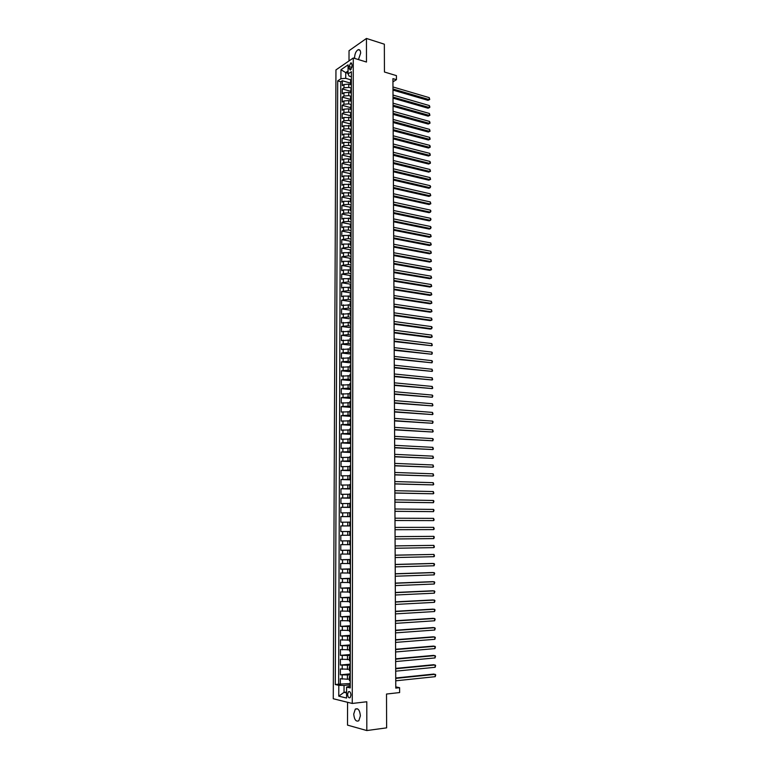 <?xml version="1.0" encoding="UTF-8"?>
<svg xmlns="http://www.w3.org/2000/svg" width="769" height="769" viewBox="0 0 769 769"><rect width="100%" height="100%" fill="white"/><g stroke="black" fill="none" stroke-linecap="round" stroke-linejoin="round"><path stroke-width="1.15" d="M360.382 715.814C359.777 710.143 358.085 707.913 355.307 709.114L353.721 714.065C354.317 719.736 356.018 721.966 358.815 720.764L360.382 715.814M358.46 59.578L360.661 53.08C360.536 50.437 359.709 49.312 358.181 49.697C356.076 50.965 354.894 53.484 354.615 57.242L354.701 58.434M350.952 695.099C350.664 692.254 349.818 691.139 348.424 691.754L347.607 694.311C347.905 697.147 348.751 698.262 350.145 697.646L350.952 695.099M347.559 702.289L347.511 725.119L366.813 730.55L386.624 727.859L386.509 694.042L399.63 692.561L399.601 687.697L395.766 686.88M335.957 69.902L333.265 698.742L352.26 703.452L353.279 57.992L335.957 69.902M353.279 57.992L366.477 62.029L366.457 38.45L349.03 50.706L349.001 60.934M366.457 38.45L384.346 44.198L384.442 72.007L396.419 75.631L396.439 79.678L392.93 78.63L395.775 688.111L399.601 687.697M351.308 84.869L348.78 84.138L343.983 84.523L342.292 85.647L342.311 80.745L350.568 83.129M351.356 87.954L348.77 87.416L343.974 87.81L342.282 88.916L350.558 91.261M342.282 88.916L342.263 93.828L343.964 92.732L348.761 92.347L351.097 93.011M350.933 101.181L348.742 100.576L343.935 100.95L342.243 102.027L342.253 97.105L350.539 99.412M350.799 109.39L348.722 108.823L343.916 109.198L342.215 110.255L342.224 105.315L350.52 107.583M350.693 117.628L343.887 117.455L342.186 118.503L342.205 113.552L350.51 115.773M350.606 125.895L343.858 125.741L342.157 126.77L342.176 121.8L350.491 123.982M350.539 134.181L343.839 134.056L342.128 135.056L342.147 130.076L350.472 132.22M350.481 142.496L343.81 142.38L342.099 143.361L342.118 138.372L350.462 140.467M350.443 150.839L343.791 150.734L342.08 151.695L342.09 146.696L350.443 148.744M351.222 160.01L348.607 158.779L343.762 159.106L342.051 160.048L342.061 155.03L350.424 157.039M350.404 167.604L343.733 167.498L342.022 168.421L342.042 163.393L350.404 165.364M350.385 176.014L343.714 175.918L341.994 176.812L342.013 171.775L350.395 173.698M350.366 184.454L343.685 184.358L341.965 185.233L341.984 180.177L350.376 182.061M350.356 192.904L343.656 192.817L341.936 193.673L341.955 188.607L350.356 190.443M350.337 201.382L343.637 201.295L341.907 202.132L341.926 197.056L350.337 198.854M350.318 209.889L343.608 209.802L341.878 210.619L341.897 205.525L350.328 207.274M350.299 218.415L343.58 218.329L341.849 219.127L341.869 214.022L350.308 215.724M350.289 226.961L343.56 226.874L341.83 227.653L341.84 222.539L350.289 224.192M350.27 235.525L343.532 235.449L341.801 236.208L341.811 231.075L350.299 232.69M350.251 244.119L343.503 244.042L341.772 244.782L341.782 239.63L350.366 241.226M350.231 252.732L343.483 252.665L341.744 253.376L341.763 248.214L350.52 249.79M350.212 261.373L343.455 261.297L341.715 261.998L341.734 256.817L350.741 258.394M350.203 270.025L343.426 269.957L341.686 270.64L341.705 265.449L351.02 267.016L350.203 267.622L350.193 271.121L351.01 270.534M350.183 278.714L343.397 278.647L341.657 279.301L341.676 274.1L351 275.619M350.164 287.414L343.378 287.356L341.628 287.991L341.647 282.771L350.991 284.242M350.145 296.142L343.349 296.084L341.599 296.699L341.619 291.47L350.972 292.883M350.126 304.899L341.571 305.428L341.59 300.189L350.952 301.554M350.116 313.675L341.542 314.185L341.561 308.927L350.943 310.243M350.097 322.471L341.513 322.961L341.532 317.693L350.924 318.962M350.078 331.295L341.484 331.766L341.503 326.479L350.904 327.7M350.058 340.138L341.455 340.59L341.474 335.294L350.895 336.457M350.039 349.011L341.426 349.443L341.446 344.127L350.875 345.243M350.02 357.902L341.398 358.316L341.417 352.99L350.856 354.048M350.01 366.823L341.369 367.217L341.388 361.872L350.837 362.872M349.991 375.762L341.34 376.137L341.359 370.783L350.827 371.735M349.972 384.721L341.311 385.086L341.33 379.713L350.808 380.607M349.953 393.709L341.282 394.055L341.292 388.662L350.789 389.508M349.933 402.725L341.253 403.043L341.263 397.65L350.779 398.429M349.914 411.761L341.215 412.059L341.234 406.647L350.76 407.378M349.895 420.826L341.186 421.104L341.205 415.673L350.741 416.356M349.885 429.909L341.157 430.169L341.176 424.728L350.722 425.353M349.866 439.022L341.128 439.262L341.148 433.803L350.712 434.37M349.847 448.164L341.1 448.375L341.119 442.906L350.693 443.415M349.828 457.324L341.071 457.517L341.09 452.028L350.674 452.48M349.808 466.504L341.042 466.677L341.061 461.179L350.654 461.573M349.789 475.713L341.013 475.867L341.032 470.359L350.645 470.695M349.77 484.951L340.975 485.085L340.994 479.558L350.626 479.837M349.751 494.217L340.946 494.323L340.965 488.776L350.606 489.007M349.732 503.503L340.917 503.589L340.936 498.033L350.587 498.197M349.712 512.808L340.888 512.885L340.907 507.309L350.568 507.415M349.693 522.151L340.859 522.199L340.878 516.605L350.558 516.662M350.529 531.523L340.83 531.542L340.84 525.929L350.539 525.929M340.83 531.542L350.529 531.494M349.674 535.262L340.811 535.282L340.792 540.905L350.51 540.809M349.655 544.663L340.782 544.663L340.763 550.296L350.491 550.143M349.635 554.084L340.754 554.064L340.734 559.717L350.472 559.496M349.616 563.542L340.725 563.494L340.705 569.166L350.453 568.887M349.597 573.02L340.686 572.953L340.667 578.634L350.443 578.298M349.578 582.518L340.657 582.431L340.638 588.131L350.424 587.727M349.559 592.053L340.629 591.938L340.609 597.657L350.404 597.196M349.539 601.608L340.6 601.473L340.58 607.202L350.385 606.683M349.52 611.192L340.561 611.028L340.542 616.786L350.366 616.2M349.501 620.794L340.532 620.621L340.513 626.389L350.347 625.735M349.482 630.436L340.504 630.234L340.484 636.011L350.337 635.3M349.462 640.096L340.465 639.875L340.456 645.672L350.318 644.893M349.443 649.786L340.436 649.545L340.417 655.351L350.299 654.515M349.424 659.504L340.407 659.235L340.388 665.06L350.279 664.166M349.405 669.251L340.379 668.953L340.359 674.807L350.26 673.836M349.068 66.586L349.059 68.403L350.308 70.094L352.019 66.403L352.019 64.577L350.779 62.885L349.068 66.586L351.904 67.432M350.241 686.025L346.588 687.092L350.231 687.919L351.385 71.719L348.049 73.949L349.107 76.083L351.375 76.746M346.588 687.092L346.559 698.05L338.764 696.156L338.802 685.333L335.274 684.535L337.697 80.889L340.927 78.726L340.955 69.729L348.078 64.865L348.049 73.949M350.26 675.028L340.359 674.807M349.386 679.027L347.425 679.219L347.434 675.307M350.279 665.272L340.388 665.06M350.299 655.544L340.417 655.351M350.308 645.845L340.456 645.672M350.328 636.165L340.484 636.011M350.347 626.524L340.513 626.389M350.366 616.901L340.542 616.786M350.385 607.308L340.58 607.202M350.404 597.744L340.609 597.657M350.424 588.198L340.638 588.131M350.443 578.682L340.667 578.634M350.453 569.195L340.705 569.166M350.472 559.736L340.734 559.717M350.491 550.306L340.763 550.296M350.51 540.895L340.792 540.905M350.539 525.89L347.771 525.89L347.78 522.141M350.558 516.547L347.799 516.537L347.799 512.798M350.568 507.232L347.819 507.204L347.828 503.474M350.587 497.937L347.838 497.889L347.848 494.179M350.606 488.671L347.857 488.603L347.867 484.903M350.626 479.433L347.876 479.347L347.886 475.655M350.645 470.215L347.905 470.119L347.905 466.437M350.654 461.025L347.924 460.91L347.934 457.238M350.674 451.864L347.944 451.73L347.953 448.067M350.693 442.723L347.963 442.569L347.973 438.916M350.712 433.601L347.982 433.437L347.992 429.794M350.722 424.507L348.001 424.334L348.011 420.701M350.741 415.443L348.03 415.25L348.03 411.626M350.76 406.407L348.049 406.195L348.059 402.572M350.779 397.381L348.069 397.16L348.078 393.555M350.799 388.393L348.088 388.153L348.097 384.548M350.808 379.425L348.107 379.165L348.117 375.58M350.827 370.475L348.126 370.206L348.136 366.621M350.847 361.555L348.146 361.267L348.155 357.7M350.856 352.654L348.165 352.356L348.174 348.79M350.875 343.781L348.194 343.464L348.194 339.917M350.895 334.928L348.213 334.602L348.213 331.055M350.914 326.104L348.232 325.758L348.242 322.23M350.924 317.299L348.251 316.934L348.261 313.416M350.943 308.523L348.27 308.138L348.28 304.63M350.962 299.766L348.29 299.372L348.299 295.873M350.972 291.028L348.309 290.624L348.319 287.135M350.991 282.319L348.328 281.896L348.338 278.416M351.01 273.629L348.347 273.197L348.357 269.727M351.029 264.969L348.367 264.517L348.376 261.056M351.039 256.327L348.386 255.866L348.395 252.405M351.058 247.705L348.405 247.233L348.415 243.783M351.077 239.111L348.424 238.621L348.434 235.179M351.087 230.537L348.444 230.027L348.453 226.605M351.106 221.991L348.463 221.462L348.472 218.05M351.125 213.455L348.482 212.926L348.492 209.514M351.135 204.958L348.501 204.4L348.511 200.997M351.154 196.47L348.52 195.903L348.53 192.51M351.164 188.011L348.54 187.425L348.549 184.041M351.183 179.571L348.559 178.975L348.568 175.601M351.202 171.151L348.578 170.545L348.588 167.181M351.212 162.749L348.597 162.134L348.607 158.779M351.231 154.377L348.617 153.742L348.626 150.397M351.25 146.023L348.636 145.379L348.645 142.044M351.26 137.699L348.655 137.036L348.665 133.7M351.279 129.384L348.674 128.711L348.684 125.385M351.289 121.098L348.693 120.416L348.703 117.099M351.308 112.832L348.713 112.13L348.722 108.823M351.318 109.736L350.52 108.842L351.327 104.584L348.732 103.873L348.742 100.576M351.222 96.327L348.751 95.635L348.761 92.347M342.311 80.745L340.763 81.774L338.639 684.189L350.241 683.535M347.425 679.219L340.34 678.71L340.321 684.564M340.84 525.929L347.771 525.89M340.878 516.605L347.799 516.537M340.907 507.309L347.819 507.204M340.936 498.033L347.838 497.889M340.965 488.776L347.857 488.603M340.994 479.558L347.876 479.347M341.032 470.359L347.905 470.119M341.061 461.179L347.924 460.91M341.09 452.028L347.944 451.73M341.119 442.906L347.963 442.569M341.148 433.803L347.982 433.437M341.176 424.728L348.001 424.334M341.205 415.673L348.03 415.25M341.234 406.647L348.049 406.195M341.263 397.65L348.069 397.16M341.292 388.662L348.088 388.153M341.33 379.713L348.107 379.165M341.359 370.783L348.126 370.206M341.388 361.872L348.146 361.267M341.417 352.99L348.165 352.356M341.446 344.127L348.194 343.464M341.474 335.294L348.213 334.602M341.503 326.479L348.232 325.758M341.532 317.693L348.251 316.934M341.561 308.927L348.27 308.138M341.59 300.189L348.29 299.372M341.619 291.47L348.309 290.624M341.647 282.771L348.328 281.896M341.676 274.1L348.347 273.197M341.705 265.449L348.367 264.517M341.734 256.817L348.386 255.866M341.763 248.214L348.405 247.233M341.782 239.63L348.424 238.621M341.811 231.075L343.551 230.306L348.444 230.027M341.84 222.539L343.57 221.741L348.463 221.462M341.869 214.022L343.599 213.205L348.482 212.926M341.897 205.525L343.628 204.698L348.501 204.4M341.926 197.056L343.647 196.201L348.52 195.903M341.955 188.607L343.676 187.732L348.54 187.425M341.984 180.177L343.705 179.292L348.559 178.975M342.013 171.775L343.724 170.862L348.578 170.545M342.042 163.393L343.753 162.461L348.597 162.134M342.061 155.03L343.781 154.079L348.617 153.742M342.09 146.696L343.801 145.716L348.636 145.379M342.118 138.372L343.83 137.382L348.655 137.036M342.147 130.076L343.849 129.067L348.674 128.711M342.176 121.8L343.878 120.771L348.693 120.416M342.205 113.552L343.906 112.495L348.713 112.13M342.224 105.315L343.926 104.248L348.732 103.873M342.253 97.105L343.954 96.019L348.751 95.635M351.366 82.975L350.568 83.946L351.356 84.898M351.375 79.668L350.577 80.649L350.568 83.946M351.346 93.155L350.558 92.222L351.346 91.271M351.337 96.26L350.549 97.202L350.539 100.518L351.337 99.585M351.308 112.928L350.51 113.841L350.501 117.186L351.298 116.282M351.289 121.3L350.491 122.194L350.491 125.539L351.289 124.655M351.279 129.692L350.481 130.576L350.472 133.931L351.27 133.056M351.26 138.112L350.462 138.968L350.453 142.332L351.25 141.486M351.25 146.543L350.443 147.388L350.433 150.762L351.241 149.926M351.231 155.002L350.424 155.828L350.424 159.212L351.222 158.395M351.212 163.489L350.414 164.297L350.404 167.68L351.212 166.883M351.202 171.987L350.395 172.775L350.385 176.178L351.193 175.399M351.183 180.513L350.376 181.292L350.366 184.695L351.173 183.935M351.164 189.068L350.356 189.818L350.356 193.24L351.164 192.49M351.154 197.633L350.347 198.373L350.337 201.795L351.145 201.074M351.135 206.227L350.328 206.948L350.318 210.379L351.125 209.677M351.116 214.849L350.308 215.541L350.299 218.992L351.116 218.3M351.106 223.481L350.289 224.163L350.279 227.624L351.097 226.951M351.087 232.151L350.27 232.815L350.27 236.275L351.077 235.622M351.068 240.832L350.26 241.476L350.251 244.955L351.068 244.311M351.048 249.541L350.241 250.165L350.231 253.655L351.048 253.03M351.039 258.278L350.222 258.884L350.212 262.373L351.029 261.777M351 275.811L350.183 276.379L350.183 279.887L351 279.33M350.991 284.607L350.174 285.164L350.164 288.683L350.981 288.135M350.972 293.431L350.155 293.969L350.145 297.497L350.962 296.969M350.952 302.284L350.135 302.794L350.126 306.341L350.952 305.831M350.943 311.157L350.116 311.656L350.106 315.203L350.933 314.713M350.924 320.058L350.097 320.529L350.087 324.085L350.914 323.624M350.904 328.978L350.078 329.43L350.078 332.996L350.895 332.554M350.885 337.918L350.068 338.36L350.058 341.936L350.885 341.503M350.875 346.896L350.049 347.309L350.039 350.895L350.866 350.491M350.856 355.884L350.03 356.287L350.02 359.882L350.847 359.488M350.837 364.9L350.01 365.285L350.001 368.889L350.827 368.514M350.818 373.945L349.991 374.301L349.982 377.915L350.818 377.569M350.808 383.01L349.972 383.347L349.962 386.98L350.799 386.653M350.789 392.103L349.953 392.421L349.953 396.054L350.779 395.747M350.77 401.226L349.933 401.524L349.933 405.167L350.76 404.879M350.751 410.367L349.924 410.646L349.914 414.299L350.751 414.03M350.731 419.528L349.905 419.787L349.895 423.45L350.731 423.21M350.722 428.727L349.885 428.958L349.876 432.639L350.712 432.409M350.702 437.946L349.866 438.157L349.857 441.839L350.693 441.637M350.683 447.183L349.847 447.375L349.837 451.076L350.674 450.884M350.664 456.45L349.828 456.623L349.818 460.333L350.664 460.17M350.645 465.745L349.808 465.899L349.799 469.609L350.645 469.474M350.635 475.069L349.789 475.194L349.78 478.924L350.626 478.799M350.616 484.412L349.77 484.518L349.76 488.257L350.606 488.152M350.597 493.785L349.751 493.871L349.751 497.61L350.587 497.533M350.577 503.176L349.732 503.243L349.732 507.002L350.568 506.944M350.558 512.596L349.712 512.644L349.712 516.412L350.558 516.374M350.549 522.045L349.693 522.074L349.693 525.852L350.539 525.833L349.693 525.852M349.684 531.523L349.674 535.311L350.52 535.32M350.51 541.02L349.664 541.001L350.51 540.972M349.664 541.001L349.655 544.798L350.501 544.837M350.491 550.556L349.645 550.508L350.491 550.46M349.645 550.508L349.635 554.314L350.481 554.372M350.472 560.111L349.626 560.043L350.472 559.967M349.626 560.043L349.616 563.86L350.462 563.937M350.453 569.685L349.607 569.598L350.453 569.512M349.607 569.598L349.597 573.434L350.453 573.53M350.433 579.297L349.587 579.182L350.433 579.067M349.587 579.182L349.578 583.027L350.433 583.152M350.424 588.929L349.568 588.794L350.424 588.66M349.568 588.794L349.559 592.649L350.414 592.793M350.404 598.599L349.549 598.436L350.404 598.282M349.549 598.436L349.539 602.3L350.395 602.463M350.385 608.289L349.53 608.106L350.385 607.923M349.53 608.106L349.52 611.98L350.376 612.172M350.366 617.997L349.511 617.795L350.366 617.594M349.511 617.795L349.501 621.679L350.356 621.9M350.347 627.744L349.491 627.523L350.347 627.293M349.491 627.523L349.482 631.416L350.337 631.647M350.328 637.52L349.472 637.27L350.328 637.02M349.472 637.27L349.462 641.173L350.318 641.433M350.308 647.315L349.453 647.046L350.308 646.767M349.453 647.046L349.443 650.959L350.299 651.247M350.289 657.139L349.434 656.851L350.289 656.553M349.434 656.851L349.424 660.773L350.289 661.08M350.27 667.002L349.405 666.675L350.279 666.358M349.405 666.675L349.405 670.616L350.27 670.952M350.251 676.883L349.386 676.537L350.26 676.191M349.386 676.537L349.386 680.488L350.251 680.844M348.059 73.286L345.733 72.594L345.723 78.332L340.927 78.726M351.048 79.88L345.723 78.332M366.813 730.55L366.794 701.761L352.26 703.452M392.949 81.831L396.439 79.678M348.059 71.036L345.733 72.594L340.955 69.729M346.579 692.071L344.031 692.35L346.569 692.946M350.241 684.814L344.051 685.458L344.031 692.35L338.764 696.156M340.763 81.774L337.697 80.889M351.116 91.424L351.125 88.099L350.558 92.222M351.327 101.441L350.539 100.518M351.087 104.728L350.52 108.842M351.298 118.061L350.501 117.186M351.279 126.414L350.491 125.539M351.27 134.777L350.472 133.931M351.25 143.169L350.453 142.332M351.241 151.58L350.433 150.762M351.202 168.469L350.404 167.68M351.193 176.947L350.385 176.178M351.173 185.444L350.366 184.695M351.154 193.961L350.356 193.24M351.145 202.507L350.337 201.795M351.125 211.081L350.318 210.379M351.106 219.665L350.299 218.992M351.097 228.278L350.279 227.624M351.077 236.91L350.27 236.275M351.058 245.571L350.251 244.955M351.048 254.251L350.231 253.655M351.029 262.96L350.212 262.373M351.01 271.688L350.193 271.121M350.991 280.435L350.183 279.887M350.981 289.211L350.164 288.683M350.962 298.007L350.145 297.497M350.943 306.831L350.126 306.341M350.933 315.674L350.106 315.203M350.914 324.537L350.087 324.085M350.895 333.438L350.078 332.996M350.875 342.349L350.058 341.936M350.866 351.289L350.039 350.895M350.847 360.257L350.02 359.882M350.827 369.245L350.001 368.889M350.808 378.252L349.982 377.915M350.799 387.297L349.962 386.98M350.779 396.352L349.953 396.054M350.76 405.446L349.933 405.167M350.741 414.558L349.914 414.299M350.731 423.69L349.895 423.45M350.712 432.851L349.876 432.639M350.693 442.04L349.857 441.839M350.674 451.249L349.837 451.076M350.664 460.487L349.818 460.333M350.645 469.744L349.799 469.609M350.626 479.029L349.78 478.924M350.606 488.344L349.76 488.257M350.587 497.687L349.751 497.61M350.568 507.05L349.732 507.002M350.558 516.441L349.712 516.412M338.639 684.189L335.274 684.535M338.802 685.333L344.051 685.458M392.988 90.088L428.006 100.335L429.265 99.624L392.978 88.983M429.246 97.644L429.746 99.499L429.265 99.624L429.246 97.644L392.969 86.964M429.746 99.499L428.006 100.335M393.026 98.163L428.083 108.227L429.342 107.535L393.017 97.077M429.323 105.555L429.823 106.603L429.342 107.535L429.323 105.555L393.007 95.048M429.823 107.4L428.083 108.227M393.065 106.257L428.17 116.148L429.429 115.456L393.055 105.19M429.41 113.476L429.909 115.312L429.429 115.456L429.41 113.476L393.046 103.161M429.909 115.312L428.17 116.148M393.103 114.379L428.246 124.078L429.515 123.405L393.094 113.331M429.487 121.415L429.986 122.463L429.515 123.405L429.487 121.415L393.084 111.294M429.996 123.251L428.246 124.078M393.142 122.511L428.333 132.037L429.592 131.374L393.132 121.483M429.573 129.384L430.073 131.211L429.592 131.374L429.573 129.384L393.122 119.445M430.073 131.211L428.333 132.037M393.18 130.672L428.41 140.016L429.679 139.362L393.17 129.663M429.66 137.363L430.159 139.189L429.679 139.362L429.66 137.363L393.161 127.616M430.159 139.189L428.41 140.016M393.219 138.853L428.487 148.013L429.756 147.369L393.209 137.853M429.736 145.37L430.236 146.389L429.756 147.369L429.736 145.37L393.199 135.805M430.236 147.187L428.487 148.013M393.247 147.042L428.573 156.02L429.842 155.396L393.247 146.072M429.823 153.387L430.323 155.203L429.842 155.396L429.823 153.387L393.238 144.014M430.323 155.203L428.573 156.02M393.286 155.271L428.65 164.057L429.929 163.451L393.286 154.309M429.9 161.432L430.4 162.442L429.929 163.451L429.9 161.432L393.276 152.252M430.409 163.249L428.65 164.057M393.324 163.509L428.737 172.112L430.006 171.516L393.324 162.576M429.986 169.497L430.496 171.304L430.006 171.516L429.986 169.497L393.315 160.51M430.496 171.304L428.737 172.112M393.363 171.766L428.814 180.196L430.092 179.6L393.363 170.853M430.073 177.581L430.573 179.379L430.092 179.6L430.073 177.581L393.353 168.786M430.573 179.379L428.814 180.196M393.401 180.052L428.9 188.29L430.179 187.713L393.401 179.158M430.15 185.685L430.65 186.665L430.179 187.713L430.15 185.685L393.392 177.081M393.44 188.357L428.977 196.403L430.256 195.845L393.44 187.482M430.236 193.807L430.746 195.595L430.256 195.845L430.236 193.807L393.43 185.396M393.488 196.681L429.064 204.535L430.342 203.987L393.478 195.826M430.323 201.949L430.832 203.737L430.342 203.987L430.323 201.949L393.468 193.74M393.526 205.025L429.15 212.696L430.429 212.157L393.517 204.198M430.409 210.12L430.909 211.081L430.429 212.157L430.409 210.12L393.507 202.103M393.565 213.398L429.227 220.876L430.515 220.347L393.555 212.58M430.486 218.3L430.986 219.261L430.515 220.347L430.486 218.3L393.545 210.485M393.603 221.789L429.313 229.075L430.602 228.566L393.593 220.991M430.573 226.509L431.073 227.461L430.602 228.566L430.573 226.509L393.584 218.886M393.641 230.2L429.39 237.294L430.678 236.794L393.632 229.431M430.659 234.737L431.169 236.496L430.678 236.794L430.659 234.737L393.622 227.316M393.68 238.63L429.477 245.532L430.765 245.042L393.67 237.881M430.746 242.985L431.255 244.744L430.765 245.042L430.746 242.985L393.661 235.766M393.718 247.089L429.563 253.789L430.851 253.318L393.718 246.359M430.832 251.252L431.342 253.001L430.851 253.318L430.832 251.252L393.709 244.234M393.757 255.568L429.65 262.066L430.938 261.614L393.757 254.856M430.919 259.538L431.428 261.287L430.938 261.614L430.919 259.538L393.747 252.732M393.795 264.065L429.727 270.371L431.024 269.929L393.795 263.373M431.005 267.852L431.515 269.592L431.024 269.929L431.005 267.852L393.786 261.249M393.834 272.582L429.813 278.695L431.111 278.263L393.834 271.918M431.092 276.177L431.601 277.917L431.111 278.263L431.092 276.177L393.824 269.784M393.872 281.127L429.9 287.039L431.198 286.626L393.872 280.483M431.178 284.53L431.688 286.27L431.198 286.626L431.178 284.53L393.863 278.34M393.92 289.692L429.986 295.402L431.284 294.998L393.911 289.067M431.265 292.902L431.774 294.633L431.284 294.998L431.265 292.902L393.901 286.924M393.959 298.285L430.073 303.793L431.371 303.399L393.949 297.68M431.351 301.304L431.861 303.024L431.371 303.399L431.351 301.304L393.939 295.527M393.997 306.898L430.15 312.195L431.457 311.829L393.997 306.312M431.438 309.715L431.947 311.435L431.457 311.829L431.438 309.715L393.988 304.149M394.036 315.53L430.236 320.625L431.544 320.269L394.036 314.963M431.524 318.155L432.034 319.866L431.544 320.269L431.524 318.155L394.026 312.8M394.074 324.182L430.323 329.084L431.63 328.738L394.074 323.643M431.611 326.614L432.12 327.479L431.63 328.738L431.611 326.614L394.064 321.471M394.122 332.862L430.409 337.553L431.717 337.216L394.113 332.343M431.697 335.092L432.216 336.803L431.717 337.216L431.697 335.092L394.103 330.17M394.161 341.561L431.803 345.733L394.151 341.071M431.784 343.599L432.303 345.3L431.803 345.733L431.784 343.599L394.141 338.889M394.199 350.289L431.899 354.259L394.199 349.818M431.87 352.125L432.38 352.961L431.899 354.259L431.87 352.125L394.189 347.626M394.237 359.036L431.986 362.814L394.237 358.585M431.957 360.671L432.466 361.507L431.986 362.814L431.957 360.671L394.228 356.393M394.276 367.803L432.072 371.389L394.276 367.38M432.053 369.245L432.572 370.918L432.072 371.389L432.053 369.245L394.266 365.179M394.324 376.599L432.159 379.982L394.314 376.195M432.14 377.829L432.659 379.502L432.159 379.982L432.14 377.829L394.305 373.984M394.362 385.413L432.245 388.605L394.362 385.029M432.226 386.442L432.745 388.114L432.245 388.605L432.226 386.442L394.353 382.818M394.401 394.257L432.341 397.246L394.401 393.891M432.313 395.083L432.832 395.881L432.341 397.246L432.313 395.083L394.391 391.681M394.449 403.119L432.428 405.907L394.439 402.783M432.409 403.735L432.928 405.398L432.428 405.907L432.409 403.735L394.43 400.562M394.487 412.001L432.514 414.587L394.487 411.694M432.495 412.415L433.014 414.068L432.514 414.587L432.495 412.415L394.478 409.464M394.526 420.912L432.611 423.296L394.526 420.624M432.582 421.124L433.101 421.893L432.611 423.296L432.582 421.124L394.516 418.394M394.564 429.852L432.697 432.034L394.564 429.583M432.678 429.842L433.197 431.486L432.697 432.034L432.678 429.842L394.555 427.343M394.612 438.811L432.793 440.781L394.612 438.561M432.764 438.599L433.283 439.349L432.793 440.781L432.764 438.599L394.603 436.321M394.651 447.789L432.88 449.557L394.651 447.568M432.86 447.366L433.38 448.99L432.88 449.557L432.86 447.366L394.641 445.318M394.699 456.796L432.966 458.362L394.689 456.603M432.947 456.161L433.476 457.786L432.966 458.362L432.947 456.161L394.68 454.344M394.737 465.822L433.062 467.187L394.737 465.658M433.043 464.976L433.562 466.591L433.062 467.187L433.043 464.976L394.728 463.39M394.776 474.877L433.149 476.03L394.776 474.733M433.13 473.819L433.658 475.425L433.149 476.03L433.13 473.819L394.766 472.464M394.824 483.961L433.245 484.903L394.824 483.836M433.226 482.682L433.745 484.287L433.245 484.903L433.226 482.682L394.814 481.557M394.862 493.064L433.332 493.794L394.862 492.958M433.312 491.564L433.841 493.16L433.332 493.794L433.312 491.564L394.853 490.68M394.91 502.186L433.428 502.705L394.901 502.119M433.408 500.475L433.927 501.177L433.428 502.705L433.408 500.475L394.891 499.821M394.949 511.337L433.524 511.645L394.949 511.289M433.495 509.405L434.014 510.097L433.524 511.645L433.495 509.405L394.939 508.991M394.987 520.517L433.61 520.603L394.987 520.488M433.591 518.364L434.12 519.94L433.61 520.603L433.591 518.364L394.978 518.191M433.687 527.342L434.216 528.918L433.706 529.591L395.035 529.716L433.706 529.591L433.687 527.342L395.026 527.409M395.064 536.656L433.774 536.349L433.803 538.608L395.074 538.973M395.064 536.637L433.774 536.349L434.293 537.012L433.803 538.608M395.112 545.923L433.87 545.375L433.889 547.634L395.122 548.249M395.112 545.884L433.87 545.375L434.398 546.942L433.889 547.634M395.151 555.218L433.966 554.43L433.985 556.698L395.16 557.544M395.151 555.151L433.966 554.43L434.495 555.987L433.985 556.698M395.199 564.542L434.052 563.504L434.081 565.773L395.208 566.878M395.199 564.446L432.697 563.446L434.581 564.148L434.081 565.773M395.237 573.885L434.149 572.607L434.177 574.885L395.247 576.231M395.237 573.77L432.793 572.53L434.677 573.232L434.177 574.885M395.285 583.258L434.245 581.729L434.264 584.017L395.295 585.603M395.285 583.113L432.88 581.643L434.764 582.354L434.264 584.017M395.324 592.659L434.341 590.88L434.36 593.168L395.343 595.014M395.324 592.486L432.976 590.775L434.86 591.486L434.36 593.168M395.372 602.079L434.437 600.051L434.456 602.348L395.381 604.444M395.372 601.887L433.072 599.926L434.956 600.656L434.456 602.348M395.42 611.528L434.523 609.25L434.552 611.547L395.429 613.893M395.41 611.307L433.158 609.115L435.052 609.846L434.552 611.547M395.458 621.006L434.62 618.468L434.648 620.775L395.468 623.38M395.458 620.756L433.255 618.314L435.148 619.055L434.648 620.775M395.506 630.503L434.716 627.715L434.745 630.032L395.516 632.887M395.506 630.234L433.351 627.542L435.244 628.292L434.745 630.032M395.545 640.029L434.812 636.982L434.841 639.308L395.554 642.413M395.545 639.731L433.437 636.799L435.341 637.549L434.841 639.308M395.593 649.584L434.908 646.277L434.937 648.613L395.602 651.977M395.593 649.257L433.533 646.075L435.437 646.844L434.937 648.613M395.641 659.168L435.004 655.601L435.033 657.937L395.651 661.561M395.631 658.812L433.629 655.38L435.533 656.149L435.033 657.937M395.679 668.77L435.1 664.945L435.129 667.29L395.689 671.174M395.679 668.386L433.726 664.714L435.629 665.493L435.129 667.29M395.727 678.402L435.196 674.317L435.225 676.672L395.737 680.815M395.727 677.998L433.822 674.067L435.725 674.855L435.225 676.672M347.444 669.434L347.453 665.531M347.473 659.677L347.482 655.784M347.492 649.949L347.501 646.066M347.511 640.25L347.521 636.376M347.54 630.57L347.55 626.706M347.559 620.919L347.569 617.065M347.578 611.297L347.588 607.462M347.598 601.704L347.607 597.869M347.626 592.14L347.636 588.314M347.646 582.594L347.655 578.788M347.665 573.078L347.675 569.281M347.684 563.59L347.694 559.803M347.713 554.122L347.723 550.344M347.732 544.692L347.742 540.924M347.751 535.282L347.761 531.523M348.77 87.416L348.78 84.138M343.974 87.81L343.983 84.523M342.186 679.104L342.205 675.192M342.215 669.328L342.234 665.425M342.253 659.581L342.263 655.688M342.282 649.863L342.292 645.979M342.311 640.164L342.32 636.29M342.34 630.493L342.349 626.639M342.368 620.862L342.378 617.007M342.397 611.24L342.407 607.404M342.426 601.656L342.436 597.83M342.455 592.101L342.465 588.285M342.484 582.566L342.493 578.759M342.513 573.059L342.522 569.262M342.541 563.581L342.551 559.794M342.57 554.122L342.58 550.344M342.599 544.692L342.609 540.934M342.628 535.291L342.638 531.533M342.657 525.909L342.666 522.17M342.686 516.566L342.695 512.827M342.705 507.232L342.724 503.512M342.734 497.937L342.753 494.227M342.763 488.661L342.772 484.96M342.791 479.414L342.801 475.723M342.82 470.186L342.83 466.504M342.849 460.987L342.859 457.315M342.878 451.816L342.887 448.154M342.907 442.665L342.916 439.012M342.936 433.543L342.945 429.9M342.964 424.44L342.974 420.806M342.984 415.366L343.003 411.742M343.012 406.32L343.022 402.706M343.041 397.294L343.051 393.69M343.07 388.287L343.08 384.692M343.099 379.309L343.109 375.724M343.128 370.36L343.137 366.784M343.147 361.43L343.157 357.864M343.176 352.519L343.185 348.972M343.205 343.637L343.214 340.1M343.234 334.784L343.243 331.247M343.253 325.95L343.272 322.422M343.282 317.136L343.291 313.617M343.31 308.35L343.32 304.841M343.339 299.583L343.349 296.084M343.368 290.845L343.378 287.356M343.387 282.127L343.397 278.647M343.416 273.437L343.426 269.957M343.445 264.757L343.455 261.297M343.464 256.115L343.483 252.665M343.493 247.483L343.503 244.042M343.522 238.88L343.532 235.449M343.551 230.306L343.56 226.874M343.57 221.741L343.58 218.329M343.599 213.205L343.608 209.802M343.628 204.698L343.637 201.295M343.647 196.201L343.656 192.817M343.676 187.732L343.685 184.358M343.705 179.292L343.714 175.918M343.724 170.862L343.733 167.498M343.753 162.461L343.762 159.106M343.781 154.079L343.791 150.734M343.801 145.716L343.81 142.38M343.83 137.382L343.839 134.056M343.849 129.067L343.858 125.741M343.878 120.771L343.887 117.455M343.906 112.495L343.916 109.198M343.926 104.248L343.935 100.95M343.954 96.019L343.964 92.732M351.135 83.129L351.135 79.822M351.097 99.73L351.106 96.404M351.068 116.417L351.077 113.072M351.048 124.799L351.058 121.444M351.039 133.2L351.039 129.836M351.02 141.621L351.029 138.247M351 150.061L351.01 146.677M350.991 158.52L350.991 155.136M350.972 167.008L350.981 163.614M350.952 175.524L350.962 172.112M350.943 184.051L350.943 180.638M350.924 192.606L350.933 189.184M350.904 201.19L350.914 197.748M350.885 209.783L350.895 206.342M350.875 218.406L350.875 214.955M350.856 227.057L350.866 223.596M350.837 235.727L350.847 232.257M350.827 244.417L350.827 240.937M350.808 253.126L350.818 249.637M350.789 261.864L350.799 258.374M350.77 270.63L350.779 267.122M350.76 279.416L350.76 275.898M350.741 288.221L350.751 284.693M350.722 297.055L350.731 293.518M350.702 305.908L350.712 302.371M350.693 314.79L350.693 311.234M350.674 323.691L350.683 320.135M350.654 332.621L350.664 329.045M350.635 341.571L350.645 337.995M350.626 350.549L350.626 346.954M350.606 359.556L350.606 355.951M350.587 368.582L350.597 364.967M350.568 377.627L350.577 374.003M350.549 386.701L350.558 383.068M350.539 395.795L350.539 392.161M350.52 404.927L350.52 401.274M350.501 414.068L350.51 410.406M350.481 423.248L350.491 419.576M350.462 432.447L350.472 428.766M350.443 441.666L350.453 437.974M350.433 450.922L350.433 447.212M350.414 460.189L350.424 456.478M350.395 469.494L350.404 465.774M350.376 478.818L350.385 475.088M350.356 488.171L350.366 484.432M350.337 497.553L350.347 493.794M350.328 506.954L350.328 503.186M350.308 516.384L350.308 512.606M350.289 525.842L350.299 522.055M350.27 535.32L350.279 531.523M350.251 544.827L350.26 541.02M350.231 554.362L350.241 550.546M350.212 563.927L350.222 560.101M350.193 573.511L350.203 569.675M350.174 583.133L350.183 579.278M350.164 592.774L350.164 588.91M350.145 602.444L350.145 598.57M350.126 612.134L350.126 608.26M350.106 621.861L350.116 617.968M350.087 631.618L350.097 627.706M350.068 641.394L350.078 637.482M350.049 651.199L350.058 647.277M350.03 661.032L350.039 657.101M350.01 670.895L350.02 666.944M349.991 680.786L350.001 676.826M351.308 69.066L349.059 68.403M357.575 708.835L355.307 709.114M359.959 50.254L358.181 49.697M349.597 691.629L348.424 691.754M351.673 63.154L350.779 62.885"/></g></svg>
